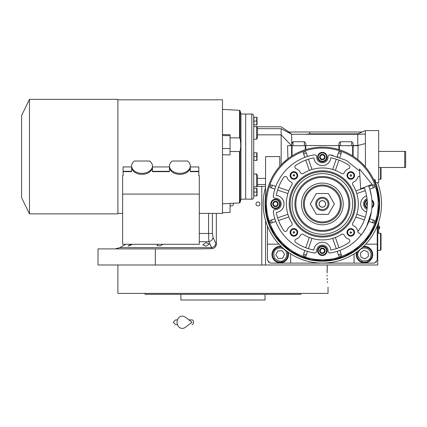 <?xml version="1.0" encoding="UTF-8"?>
<svg xmlns="http://www.w3.org/2000/svg" width="427" height="427" viewBox="0 0 427 427"><rect width="100%" height="100%" fill="white"/><g stroke="black" fill="none" stroke-linecap="round" stroke-linejoin="round"><path stroke-width="0.64" d="M206.027 242.584L209.246 244.121L206.027 246.246L202.809 244.767L206.027 242.584M162.922 244.287L160.29 245.851L157.072 245.626L158.011 244.287M132.696 244.287L128.121 246.165L130.502 244.287M125.682 244.287L119.896 247.628L211.621 247.628L208.835 241.682L208.573 233.484L199.297 233.484M377.724 182.633L377.724 183.108M377.724 224.757L377.724 264.991L98.013 264.991L98.013 248.898L198.875 248.898L211.829 248.653L211.621 247.628A4.734 4.024 -25.7 0 0 215.929 243.529L213.046 237.583L212.374 233.484L212.374 213.399M378.674 151.398L405.65 151.398L405.65 167.491L378.674 167.491M404.705 151.398L404.705 167.491M327.066 273.034C328.112 291.353 328.112 291.353 327.066 273.034L327.376 264.991L265.557 264.991L265.557 220.497M230.046 205.312A1.986 1.986 0 0 0 233.345 203.241M257.983 205.921A1.986 1.986 0 0 0 259.974 203.935A1.986 1.986 0 0 0 257.983 201.944A1.986 1.986 0 0 0 255.997 203.935A1.986 1.986 0 0 0 257.983 205.921M216.334 213.399L216.334 244.073C216.078 246.817 214.578 248.343 211.829 248.653M155.343 248.898L155.343 264.991M378.674 233.275L378.674 222.045M378.626 222.189L378.626 233.275M378.888 226.086L378.888 229.112A1.799 1.799 0 0 0 378.888 226.086L378.674 226.086M328.032 287.232L328.032 293.386L226.636 293.386M327.087 275.143L327.114 276.13M327.205 278.361L327.274 279.648M327.413 281.51L327.509 282.631M327.376 264.991L327.167 268.434M327.135 269.314L327.071 272.132M215.704 293.386L117.889 293.386L117.889 264.991M265.034 294.331L265.034 300.01L180.883 300.01L180.883 294.331L265.621 294.331M287.798 294.331L299.3 294.331M300.112 294.331L300.757 294.331L301.099 293.386L144.822 293.386L145.164 294.331L146.707 294.331M263.192 293.386L290.734 293.386M297.171 293.386L301.099 293.386M300.757 294.331L145.164 294.331M146.92 294.331L148.745 294.331M297.171 294.331L290.734 294.331M261.676 294.331L255.239 294.331M190.682 294.331L184.245 294.331M377.254 225.974L377.254 260.256L374.415 263.096L270.291 263.096L267.451 260.256L267.451 225.974M267.451 244.164L278.975 244.164M290.616 253.862A10.413 10.413 0 0 1 290.643 254.577L290.643 263.096M354.063 263.096L354.063 254.577A10.413 10.413 0 0 1 354.084 253.862M377.254 244.164L365.731 244.164M356.534 252.218A8.284 8.284 0 0 0 364.471 262.856A8.284 8.284 0 0 0 372.755 254.577A8.284 8.284 0 0 0 363.607 246.342M281.099 246.342A8.284 8.284 0 0 0 271.946 254.577A8.284 8.284 0 0 0 280.229 262.856A8.284 8.284 0 0 0 288.166 252.218M268.396 261.201L268.396 262.146L269.341 262.146M375.36 262.146L376.304 262.146L376.304 261.201M366.942 248.429C363.078 247.329 360.207 248.557 358.322 252.106C356.807 254.871 358.034 257.748 362.005 260.726C366.932 261.319 369.803 260.091 370.625 257.043C371.72 253.179 370.492 250.307 366.942 248.429M357.564 251.471A7.574 7.574 21.9 0 0 357.447 251.754A7.574 7.574 -158.1 0 0 361.653 261.602A7.574 7.574 -158.1 0 0 371.501 257.396A7.574 7.574 21.9 0 0 362.683 247.217M365.09 258.906L368.533 256.205L367.914 251.877L363.857 250.249L360.415 252.944L361.034 257.273L365.09 258.906M285.716 250.862C283.122 247.788 280.059 247.196 276.515 249.09C273.707 250.537 273.12 253.601 274.742 258.292C278.495 261.543 281.558 262.13 283.944 260.064C287.013 257.47 287.606 254.407 285.716 250.862M282.023 247.217A7.574 7.574 55.9 0 0 275.981 248.306A7.574 7.574 -124.1 0 0 273.958 258.821A7.574 7.574 -124.1 0 0 284.473 260.844A7.574 7.574 55.9 0 0 287.136 251.471M278.319 258.511L282.679 258.196L284.59 254.262L282.135 250.644L277.774 250.953L275.869 254.887L278.319 258.511M322.353 207.154A3.219 3.219 0 0 1 319.134 203.935A3.219 3.219 0 0 1 322.353 200.717A3.219 3.219 0 0 1 325.571 203.935A3.219 3.219 0 0 1 322.353 207.154M380.564 233.275L381.039 233.75L381.039 249.843L380.564 250.318L380.564 233.275L377.724 233.275M381.039 196.468L380.948 195.801M381.039 211.402L380.948 212.07M381.039 167.491L381.039 178.849L380.564 179.324L380.564 167.491M371.426 196.089L369.681 188.787A49.697 49.697 -109 0 0 369.552 188.392L368.57 185.681A49.697 49.697 0 0 1 361.269 234.834L357.564 231.893A44.963 44.963 0 0 0 364.172 187.421M359.417 168.943L360.65 188.809L372.093 184.288L359.417 168.943M188.889 319.892L192.017 319.892A2.365 1.548 90 0 1 193.564 322.257A2.365 1.548 90 0 1 192.017 324.621M185.195 327.418A6.154 5.284 -90 0 1 179.799 327.664A6.154 5.284 -90 0 1 177.034 322.257A6.154 5.284 -90 0 1 179.799 316.85A6.154 5.284 -90 0 1 185.195 317.096L192.022 322.257L185.195 327.418M289.928 157.301L288.268 158.502M339.39 145.719L339.39 149.754L338.915 149.61A56.796 56.796 0 0 0 305.785 149.61L305.785 145.49L358.077 145.719L357.901 159.645L359.353 160.851M354.656 157.221L355.355 157.712M355.387 157.734L356.177 158.31M356.193 158.321L357.89 159.634M379.123 202.371L376.497 186.796M376.395 186.476L375.36 183.541M362.827 164.091L365.4 166.888L365.4 143.589L357.767 145.49L358.077 145.719M368.48 170.805L367.642 169.668M365.4 143.589L365.4 130.571L378.674 130.571L378.674 182.633L375.36 182.633M370.422 173.682L370.625 174.013M257.508 185.003L257.508 178.374L265.557 178.374M265.557 186.423L257.267 186.423A0.945 0.945 0 0 1 256.563 186.738L253.723 186.738L253.723 173.981L256.563 173.981L256.563 186.738A0.945 0.945 0 0 0 257.508 185.793L257.508 175.444L256.563 173.981M265.557 203.935A56.796 56.796 0 0 0 362.512 244.095A56.796 56.796 0 0 0 362.512 163.776A56.796 56.796 0 0 0 265.557 203.935A56.796 56.796 0 0 0 362.512 244.095A56.796 56.796 0 0 0 362.512 163.776A56.796 56.796 0 0 0 265.557 203.935L265.557 156.602L279.754 156.602L279.754 166.37L281.174 164.817L281.174 134.836L291.588 145.719L305.785 145.719M357.901 159.645L357.474 159.303M357.33 159.191L355.835 158.059M355.547 157.851L355.056 157.499M305.31 145.719L305.31 149.754L305.785 149.61L305.31 149.754A56.796 56.796 0 0 0 292.063 155.892L292.063 145.719M282.493 163.477L287.947 158.748L287.52 145.719L291.588 145.719L291.588 156.191L292.063 155.892M291.588 156.191L290.712 156.768M257.508 128.207L257.508 127.417C257.043 126.488 256.728 126.173 256.563 126.472L256.563 139.223L257.508 137.766L257.508 128.682L281.174 128.682L281.174 134.836L257.508 134.836M256.563 139.223L253.723 139.223L253.723 126.472L257.267 126.787L281.169 126.787L288.93 131.991M248.519 114.009L251.829 114.009A1.895 1.895 0 0 1 253.723 115.904L253.723 197.306A1.895 1.895 0 0 1 251.829 199.201L248.519 199.201M353.113 156.191L353.113 145.49L357.767 145.49L357.767 134.265L365.4 134.062M338.915 145.719L338.915 149.61M287.52 145.719L291.588 145.719L291.588 145.308L291.588 145.719M257.508 127.417L257.508 137.766M265.557 204.271L266.624 214.893M266.645 215.011L269.827 225.547M269.885 225.68L275.047 235.368M275.143 235.507L282.082 243.988M282.215 244.116L290.664 251.065M290.83 251.183L300.459 256.339M300.661 256.424L311.096 259.6M311.32 259.648L322.166 260.726M322.406 260.726L333.247 259.675M333.482 259.627L343.916 256.478M344.13 256.387L353.753 251.257M353.94 251.135L369.483 235.624M369.59 235.469L374.762 225.814M374.826 225.653L378.028 215.155M378.06 214.984L379.144 203.935M281.174 128.682C281.169 126.157 281.169 126.157 281.174 128.682C281.169 126.157 281.169 126.157 281.174 128.682L291.652 134.265L357.767 134.265L357.767 133.854L360.239 132.845M291.753 143.355L291.652 134.265L288.791 132.744M291.588 145.431L291.646 144.038L293.007 141.732L304.366 141.732L304.366 145.719M305.785 145.49C306.031 143.766 305.556 142.511 304.366 141.732M340.335 145.719L340.335 141.732C339.145 142.511 338.67 143.766 338.915 145.49M340.335 141.732L351.693 141.732L351.693 145.719M353.113 145.49C353.359 143.766 352.889 142.511 351.693 141.732M293.461 134.265L291.652 134.265L289.495 132.402L289.495 131.991L309.772 131.991L309.772 133.854L305.807 134.265M274.919 218.763L270.739 220.204M273.707 214.108L273.477 212.934M273.333 210.975L273.488 210.596M273.739 210.239L274.054 209.956M274.417 209.753L275.239 209.609C273.899 209.721 273.248 210.452 273.28 211.797C276.29 232.518 293.765 249.992 314.486 253.003L316.124 252.474A1.895 1.895 0 0 0 316.679 251.049A5.679 5.679 0 0 1 322.353 245.109A5.679 5.679 0 0 1 328.027 251.049C328.139 252.384 328.87 253.04 330.215 253.003C340.773 251.231 349.862 246.587 357.49 239.072L362.272 233.526A49.697 49.697 0 0 0 362.678 232.977L366.531 226.684A49.697 49.697 0 0 0 366.606 226.534L371.421 211.781M274.412 198.112L274.049 197.909M273.739 197.632L273.499 197.29M273.333 196.906L273.275 196.11M273.451 195.07L273.819 193.239M275.842 186.418L271.668 184.982M307.52 156.501L306.084 152.322M312.18 155.289L313.354 155.06M315.307 154.916L315.686 155.07M316.049 155.321L316.327 155.636M316.53 155.999L316.679 156.821C316.562 155.481 315.831 154.83 314.486 154.862C293.765 157.873 276.29 175.348 273.28 196.073C273.248 197.413 273.899 198.144 275.239 198.261A5.679 5.679 0 0 1 279.509 207.949A5.679 5.679 0 0 1 275.239 209.609M328.171 155.994L328.374 155.631M328.651 155.321L328.993 155.081M329.377 154.921L330.172 154.857M331.213 155.033L333.044 155.401M339.865 157.43L341.306 153.245M369.782 189.102L373.961 187.666M370.994 193.767L371.223 194.909M369.782 218.763L374.709 220.46A54.902 54.902 0 0 1 373.78 223.145L373.038 222.889M368.859 221.448L373.78 223.145A54.902 54.902 0 0 0 374.709 220.46A54.902 54.902 0 0 1 373.78 223.145M337.181 251.364L338.622 255.543M329.393 252.955L329.014 252.795M328.657 252.544L328.374 252.234M328.171 251.866L328.027 251.049M315.067 253.008L314.688 253.024M313.477 252.832L311.641 252.458M304.835 250.441L303.4 254.62M359.545 170.976L346.276 160.376L330.215 154.862C328.87 154.83 328.139 155.481 328.027 156.821A5.679 5.679 0 0 1 320.058 162.276A5.679 5.679 0 0 1 316.679 156.821M253.921 121.108L253.921 117.324L257.017 117.324L256.696 117.324L256.702 121.119L253.921 121.108L253.921 124.892L257.017 124.892L256.696 124.892L256.803 120.884M256.883 195.433L256.696 195.886L253.921 195.886L253.921 188.318L256.702 188.323M253.921 156.602L253.921 152.818L257.017 152.818L256.696 152.818L256.696 156.602L253.921 156.602L253.921 160.392L257.017 160.392L256.696 160.392L256.803 156.383M289.495 132.402L288.882 131.991L289.495 131.991M248.519 114.089L245.68 114.089L245.68 199.121L248.519 199.121M373.716 179.703L374.885 179.703L374.885 182.356M309.772 131.991L362.293 131.991L357.767 133.854L309.772 133.854M289.623 145.719L287.793 145.719M275.148 219.473A49.697 49.697 71 0 1 275.02 219.078M307.045 251.215A49.697 49.697 19 0 1 306.586 251.06M270.921 223.145A54.902 54.902 0 0 1 269.997 220.46A54.902 54.902 0 0 0 270.921 223.145L275.842 221.448M275.073 188.627A49.697 49.697 109 0 1 275.223 188.168M306.81 156.73A49.697 49.697 161 0 1 307.205 156.602M269.997 187.41A54.902 54.902 0 0 1 270.921 184.726A54.902 54.902 0 0 0 269.997 187.41L274.919 189.102M303.138 152.503A54.902 54.902 0 0 1 305.823 151.58A54.902 54.902 0 0 0 303.138 152.503L304.835 157.43M337.656 156.656A49.697 49.697 -161 0 1 338.115 156.805M338.878 151.58A54.902 54.902 0 0 1 341.563 152.503A54.902 54.902 0 0 0 338.878 151.58L337.181 156.501M373.78 184.726A54.902 54.902 0 0 1 374.709 187.41A54.902 54.902 0 0 0 373.78 184.726L368.859 186.418M367.006 209.171A5.679 5.679 0 0 1 367.006 198.699M341.563 255.367A54.902 54.902 0 0 1 338.878 256.291A54.902 54.902 0 0 0 341.563 255.367L339.865 250.441M305.823 256.291A54.902 54.902 0 0 1 303.138 255.367A54.902 54.902 0 0 0 305.823 256.291L307.52 251.364M256.969 122.037L257.001 122.352M256.883 124.438L256.696 124.892M253.921 192.102L256.696 192.102L256.696 188.318M256.969 189.246L257.001 189.561M256.883 191.648L256.696 195.886L257.017 195.886L256.696 195.886M256.969 193.031L257.001 193.346M291.588 145.308L291.593 144.748M374.885 179.703L375.36 180.173L375.36 183.546M292.116 142.34L291.967 142.639M291.844 142.986L291.758 143.317M278.842 207.282A4.734 4.734 0 0 0 278.842 200.589A4.734 4.734 0 0 0 272.148 200.589A4.734 4.734 0 0 0 272.148 207.282A4.734 4.734 0 0 0 278.842 207.282A4.734 4.734 0 0 0 278.842 200.589A4.734 4.734 0 0 0 272.148 200.589A4.734 4.734 0 0 0 272.148 207.282A4.734 4.734 0 0 0 278.842 207.282M325.7 160.424A4.734 4.734 0 0 0 325.7 153.731A4.734 4.734 0 0 0 319.006 153.731A4.734 4.734 0 0 0 319.006 160.424A4.734 4.734 0 0 0 325.7 160.424A4.734 4.734 0 0 0 325.7 153.731A4.734 4.734 0 0 0 319.006 153.731A4.734 4.734 0 0 0 319.006 160.424A4.734 4.734 0 0 0 325.7 160.424M372.552 207.282A4.734 4.734 0 0 0 371.896 200.039A4.734 4.734 0 0 1 371.896 207.832A4.734 4.734 0 0 0 372.552 207.282M367.113 199.692A4.734 4.734 0 0 0 367.113 208.179A4.734 4.734 0 0 1 367.113 199.692M325.7 254.134A4.734 4.734 0 0 0 325.7 247.441A4.734 4.734 0 0 0 319.006 247.441A4.734 4.734 0 0 0 319.006 254.134A4.734 4.734 0 0 0 325.7 254.134A4.734 4.734 0 0 0 325.7 247.441A4.734 4.734 0 0 0 319.006 247.441A4.734 4.734 0 0 0 319.006 254.134A4.734 4.734 0 0 0 325.7 254.134M358.216 231.055A1.895 1.895 0 0 1 357.527 230.121A7.099 7.099 0 0 0 353.625 225.867A1.895 1.895 0 0 1 352.777 223.124A35.969 35.969 0 0 0 352.777 184.747A1.895 1.895 0 0 1 353.625 181.998A7.099 7.099 0 0 0 357.527 177.744A1.895 1.895 0 0 1 359.886 176.538M366.579 195.833A8.519 8.519 0 0 0 366.579 212.038M349.014 165.404A1.895 1.895 0 0 1 348.539 168.756A7.099 7.099 0 0 0 344.285 172.663A1.895 1.895 0 0 1 341.536 173.506A35.969 35.969 0 0 0 303.165 173.506A1.895 1.895 0 0 1 300.416 172.663A7.099 7.099 0 0 0 296.162 168.756A1.895 1.895 0 0 1 295.687 165.404A46.858 46.858 0 0 1 313.866 157.851A8.519 8.519 0 0 0 330.834 157.851A46.858 46.858 0 0 1 349.014 165.404M276.269 212.416A8.519 8.519 0 0 0 276.269 195.449A46.858 46.858 0 0 1 283.822 177.269A1.895 1.895 0 0 1 287.174 177.744A7.099 7.099 0 0 0 291.081 181.998A1.895 1.895 0 0 1 291.924 184.747A35.969 35.969 0 0 0 291.924 223.124A1.895 1.895 0 0 1 291.081 225.867A7.099 7.099 0 0 0 287.174 230.121A1.895 1.895 0 0 1 283.822 230.596A46.858 46.858 0 0 1 276.269 212.416M330.834 250.014A8.519 8.519 0 0 0 313.866 250.014A46.858 46.858 0 0 1 295.687 242.461A1.895 1.895 0 0 1 296.162 239.109A7.099 7.099 0 0 0 300.416 235.208A1.895 1.895 0 0 1 303.165 234.359A35.969 35.969 0 0 0 341.536 234.359A1.895 1.895 0 0 1 344.285 235.208A7.099 7.099 0 0 0 348.539 239.109A1.895 1.895 0 0 1 349.014 242.461A46.858 46.858 0 0 1 330.834 250.014M296.584 235.058A3.784 3.784 0 0 1 291.225 235.058A3.784 3.784 0 0 1 291.225 229.705A3.784 3.784 0 0 1 296.584 229.705A3.784 3.784 0 0 1 296.584 235.058M296.584 178.166A3.784 3.784 0 0 1 291.225 178.166A3.784 3.784 0 0 1 291.225 172.812A3.784 3.784 0 0 1 296.584 172.812A3.784 3.784 0 0 1 296.584 178.166M353.476 178.166A3.784 3.784 0 0 1 348.122 178.166A3.784 3.784 0 0 1 348.122 172.812A3.784 3.784 0 0 1 353.476 172.812A3.784 3.784 0 0 1 353.476 178.166M353.476 235.058A3.784 3.784 0 0 1 348.122 235.058A3.784 3.784 0 0 1 348.122 229.705A3.784 3.784 0 0 1 353.476 229.705A3.784 3.784 0 0 1 353.476 235.058M257.017 117.324A1.137 1.137 0 0 1 257.038 117.473L257.038 124.743A1.137 1.137 0 0 1 257.017 124.892M257.017 188.318A1.137 1.137 0 0 1 257.038 188.467L257.038 195.737A1.137 1.137 0 0 1 257.017 195.886M257.017 152.818A1.137 1.137 0 0 1 257.038 152.973L257.038 160.237A1.137 1.137 0 0 1 257.017 160.392M277.433 202.014L278.132 204.629A2.727 2.727 0 0 1 276.21 206.567L276.189 206.572A2.727 2.727 0 0 1 273.574 205.867L273.558 205.851A2.727 2.727 0 0 1 272.858 203.241L272.858 203.225A2.727 2.727 0 0 1 274.78 201.304L274.801 201.298A2.727 2.727 0 0 1 277.417 201.998L277.433 202.014A2.727 2.727 0 0 1 278.132 204.629L276.21 206.567M324.979 157.793A2.727 2.727 0 0 1 323.068 159.709L323.047 159.714A2.727 2.727 0 0 1 320.431 159.015L320.415 158.999A2.727 2.727 0 0 1 319.716 156.383L319.711 156.373A2.727 2.727 0 0 1 321.632 154.446L321.654 154.441A2.727 2.727 0 0 1 324.269 155.145L324.285 155.156A2.727 2.727 0 0 1 324.984 157.771L323.068 159.709M367.273 205.857L367.273 205.851A2.727 2.727 0 0 1 366.569 203.241L366.569 203.225A2.727 2.727 0 0 1 367.273 202.014M324.979 251.508A2.727 2.727 0 0 1 323.068 253.419L323.047 253.424A2.727 2.727 0 0 1 320.431 252.725L320.415 252.709A2.727 2.727 0 0 1 319.716 250.094L319.722 250.073A2.727 2.727 0 0 1 321.632 248.162L321.654 248.151A2.727 2.727 0 0 1 324.269 248.856L324.285 248.872A2.727 2.727 0 0 1 324.984 251.487L323.068 253.419M365.304 217.22L356.796 214.295A35.969 35.969 -71 0 1 355.872 216.98L364.38 219.905M364.38 187.96L355.872 190.89A35.969 35.969 -109 0 1 356.796 193.575L365.304 190.645M305.759 160.114L309.308 170.41A35.969 35.969 161 0 1 311.993 169.487A35.969 35.969 0 0 1 332.708 169.487A35.969 35.969 -161 0 1 335.392 170.41L338.942 160.114M277.603 190.031L287.905 193.575A35.969 35.969 109 0 1 288.828 190.89L278.532 187.341M278.532 220.524L288.828 216.98A35.969 35.969 71 0 1 287.905 214.295L277.603 217.839M338.942 247.756L335.392 237.455A35.969 35.969 -19 0 1 332.708 238.378A35.969 35.969 0 0 1 311.993 238.378A35.969 35.969 19 0 1 309.308 237.455L305.759 247.756M298.927 180.509A33.13 33.13 0 0 0 298.927 227.361A33.13 33.13 0 0 0 345.779 227.361A33.13 33.13 0 0 0 345.779 180.509A33.13 33.13 0 0 0 298.927 180.509M296.13 234.604A3.144 3.144 0 0 1 291.678 234.604A3.144 3.144 0 0 1 291.678 230.158A3.144 3.144 0 0 1 296.13 230.158A3.144 3.144 0 0 1 296.13 234.604M296.13 177.712A3.144 3.144 0 0 1 291.678 177.712A3.144 3.144 0 0 1 291.678 173.261A3.144 3.144 0 0 1 296.13 173.261A3.144 3.144 0 0 1 296.13 177.712M353.022 177.712A3.144 3.144 0 0 1 348.571 177.712A3.144 3.144 0 0 1 348.571 173.261A3.144 3.144 0 0 1 353.022 173.261A3.144 3.144 0 0 1 353.022 177.712M353.022 234.604A3.144 3.144 0 0 1 348.571 234.604A3.144 3.144 0 0 1 348.571 230.158A3.144 3.144 0 0 1 353.022 230.158A3.144 3.144 0 0 1 353.022 234.604M317.619 250.788A4.734 4.734 0 0 1 319.006 247.441A4.734 4.734 0 0 0 317.619 250.788M277.112 205.659L277.673 205.104M276.189 206.572L273.574 205.867M272.864 203.22L273.824 202.259L276.109 201.645L277.78 203.321L277.171 205.606L274.881 206.22L275.57 206.406M273.558 205.851L272.858 203.241M274.881 206.22L273.211 204.544L273.392 205.238M273.878 202.206L274.78 201.304M273.211 204.544L273.824 202.259L273.317 202.766M274.801 201.298L277.417 201.998M276.109 201.645L275.42 201.464M277.78 203.321L277.598 202.633M323.97 158.807L324.531 158.246M323.047 159.714L320.431 159.015M319.722 156.362L320.677 155.407L322.961 154.793L324.637 156.463L324.024 158.753L321.739 159.362L322.428 159.549M320.415 158.999L319.716 156.383M321.739 159.362L320.063 157.691L320.25 158.38M320.73 155.348L321.632 154.446M320.063 157.691L320.677 155.407L320.175 155.908M321.654 154.441L324.269 155.145M322.961 154.793L322.273 154.606M324.285 155.156L324.984 157.771M324.637 156.463L324.451 155.775M367.273 205.851L366.569 203.241M367.289 205.323L366.921 204.544L367.108 205.238M366.574 203.22L367.535 202.259L366.921 204.544M323.97 252.517L324.531 251.957M323.047 253.424L320.431 252.725M319.722 250.073L320.677 249.117L322.961 248.503L324.637 250.179L324.024 252.464L321.739 253.078L322.428 253.259M320.415 252.709L319.716 250.094M321.739 253.078L320.063 251.402L320.25 252.09M320.73 249.064L321.632 248.162M320.063 251.402L320.677 249.117L320.175 249.619M321.654 248.151L324.269 248.856L324.984 251.487M322.961 248.503L322.273 248.317M324.637 250.179L324.451 249.485M336.257 159.191L332.734 169.412M311.966 169.412L308.443 159.191M332.734 238.453L336.257 248.679M308.443 248.679L311.966 238.453M299.594 181.176A32.185 32.185 0 0 0 299.594 226.689A32.185 32.185 0 0 0 345.107 226.689A32.185 32.185 0 0 0 345.107 181.176A32.185 32.185 0 0 0 299.594 181.176M343.767 225.355A30.29 30.29 0 0 1 300.934 225.355A30.29 30.29 0 0 1 300.934 182.516A30.29 30.29 0 0 1 343.767 182.516A30.29 30.29 0 0 1 343.767 225.355M293.13 232.267A0.785 0.785 0 0 0 294.016 233.153L294.459 232.934A0.785 0.785 0 0 0 294.459 231.829A0.785 0.785 0 0 0 293.349 231.829L293.13 232.267A40.704 40.704 0 0 0 294.016 233.153M293.349 174.931A0.785 0.785 0 0 0 293.13 175.598L294.459 176.041A0.785 0.785 0 0 0 294.016 174.712A0.785 0.785 0 0 0 293.349 174.931M350.241 174.931A0.785 0.785 0 0 0 350.241 176.041A0.785 0.785 0 0 0 351.352 176.041L351.57 175.598A0.785 0.785 0 0 0 350.684 174.712L350.241 174.931M350.684 233.153A0.785 0.785 0 0 0 351.57 232.267L350.241 231.829A0.785 0.785 0 0 0 350.684 233.153A40.704 40.704 0 0 0 351.57 232.267M293.13 175.598A40.704 40.704 0 0 1 294.016 174.712M350.684 174.712A40.704 40.704 0 0 1 351.57 175.598M265.557 187.368A59.161 59.161 0 0 0 322.353 263.096A59.161 59.161 0 0 0 377.548 182.633M303.608 185.19A26.506 26.506 0 0 0 303.608 222.675A26.506 26.506 0 0 0 341.093 222.675A26.506 26.506 0 0 0 341.093 185.19A26.506 26.506 0 0 0 303.608 185.19M337.09 218.672A20.843 20.843 0 0 1 307.611 218.672A20.843 20.843 0 0 1 307.611 189.193A20.843 20.843 0 0 1 337.09 189.193A20.843 20.843 0 0 1 337.09 218.672M341.285 203.935A18.932 18.932 0 0 0 322.353 185.003A18.932 18.932 0 0 0 303.421 203.935A18.932 18.932 0 0 0 322.353 222.867A18.932 18.932 0 0 0 341.285 203.935A18.932 18.932 0 0 0 322.353 185.003A18.932 18.932 0 0 0 303.421 203.935A18.932 18.932 0 0 0 322.353 222.867A18.932 18.932 0 0 0 341.285 203.935M328.363 214.349L334.373 203.935L328.363 193.522L316.338 193.522L310.328 203.935L316.338 214.349L328.363 214.349M315.724 203.935A6.624 6.624 0 0 0 322.353 210.559A6.624 6.624 0 0 0 328.977 203.935A6.624 6.624 0 0 0 322.353 197.306A6.624 6.624 0 0 0 315.724 203.935M316.674 203.935A5.679 5.679 0 0 0 322.353 209.614A5.679 5.679 0 0 0 328.032 203.935A5.679 5.679 0 0 0 322.353 198.256A5.679 5.679 0 0 0 316.674 203.935M325.662 203.935A3.315 3.315 0 0 1 322.353 207.244A3.315 3.315 0 0 1 319.038 203.935A3.315 3.315 0 0 1 322.353 200.621A3.315 3.315 0 0 1 325.662 203.935M190.303 165.975A10.413 7.36 0 0 0 187.592 161.022L172.188 161.022A10.413 7.36 0 0 0 169.476 165.975A10.413 7.36 0 0 0 179.89 173.341A10.413 7.36 0 0 0 190.303 165.975L190.303 166.978A10.413 7.36 0 0 1 179.89 174.344A10.413 7.36 0 0 1 169.476 166.978L169.476 171.665L152.439 171.665L152.439 166.978A10.413 7.36 180 0 1 142.026 174.344A10.413 7.36 180 0 1 131.617 166.978L131.617 171.665L123.093 171.665L123.093 166.936L131.617 166.936M169.476 165.975L169.476 166.978M152.439 165.975A10.413 7.36 0 0 0 149.728 161.022L134.329 161.022A10.413 7.36 0 0 0 131.617 165.975A10.413 7.36 0 0 0 142.026 173.341A10.413 7.36 0 0 0 152.439 165.975L152.439 166.978M131.617 165.975L131.617 166.978M222.488 154.777L230.046 154.889L230.046 135.663L222.488 135.562M222.488 212.763L230.046 212.384L230.046 203.412M230.046 135.663L230.046 134.702L222.488 134.601M239.542 137.942L240.065 138.503L240.065 110.716L239.542 110.294L239.542 137.942L230.046 137.804M240.065 138.503C240.913 143.397 240.913 147.63 240.065 151.195L239.542 151.574L239.542 202.916L240.065 202.494L240.945 199.201L240.945 114.009L240.065 110.716M230.046 148.585L222.488 148.484L222.488 147.897M117.9 99.811L222.488 99.811L222.488 213.399L199.297 213.399M239.542 151.574L230.046 151.452M240.945 114.009L245.68 114.009L245.68 199.201L240.945 199.201M152.439 166.936L169.476 166.936M190.303 166.936L198.822 166.936L198.822 171.312L190.303 171.312M122.624 194.088L122.624 244.287L199.297 244.287L199.297 194.088L122.624 194.088L122.624 175.678L123.093 175.678L123.093 171.665M131.617 171.312L123.093 171.312M169.476 171.312L152.439 171.312M198.822 171.312L198.822 171.665L190.303 171.665L190.303 166.978M199.297 194.088L199.297 175.678L198.822 175.678L198.822 171.665M117.9 107.519L117.9 213.874L29.49 213.874L29.49 99.336L117.9 99.336L117.9 107.519M21.59 115.536L21.59 197.674L21.59 115.536L29.49 99.336M213.046 237.583C212.593 239.739 211.189 241.106 208.835 241.682L199.297 241.682M261.772 264.991L261.772 186.423M212.374 233.484L208.573 233.484L208.573 213.399M216.334 244.073L215.929 243.529M265.557 196.585A57.266 57.266 0 0 0 322.353 261.201A57.266 57.266 0 0 0 375.509 182.633M265.557 184.523L257.508 184.523M352.643 145.719L352.643 155.892M282.861 164.443A55.846 55.846 0 0 0 282.861 243.422A55.846 55.846 0 0 0 361.84 243.422A55.846 55.846 0 0 0 361.84 164.443A55.846 55.846 0 0 0 282.861 164.443M251.829 114.009L251.829 199.201M293.007 145.719L293.007 141.732M278.441 206.881A4.163 4.163 0 0 0 278.441 200.989A4.163 4.163 0 0 0 272.549 200.989A4.163 4.163 0 0 0 272.549 206.881A4.163 4.163 0 0 0 278.441 206.881M325.294 160.024A4.163 4.163 0 0 0 325.294 154.131A4.163 4.163 0 0 0 319.407 154.131A4.163 4.163 0 0 0 319.407 160.024A4.163 4.163 0 0 0 325.294 160.024A4.163 4.163 0 0 1 318.184 157.077M371.949 207.068A4.163 4.163 0 0 0 371.949 200.797M367.167 200.3A4.163 4.163 0 0 0 367.167 207.565M325.294 253.734A4.163 4.163 0 0 0 325.294 247.847A4.163 4.163 0 0 0 319.407 247.847A4.163 4.163 0 0 0 319.407 253.734A4.163 4.163 0 0 0 325.294 253.734M272.341 222.654A53.402 53.402 -109 0 1 271.412 219.969M306.314 254.871A53.402 53.402 -161 0 1 303.629 253.948M271.412 187.896A53.402 53.402 -71 0 1 272.341 185.211M303.629 153.923A53.402 53.402 -19 0 1 306.314 152.994M372.365 185.211A53.402 53.402 71 0 1 373.289 187.896M338.387 152.994A53.402 53.402 19 0 1 341.072 153.923M373.289 219.969A53.402 53.402 109 0 1 372.365 222.654M341.072 253.948A53.402 53.402 161 0 1 338.387 254.871M319.407 154.131A4.163 4.163 0 0 1 326.516 157.077M341.76 223.342A27.451 27.451 0 0 1 302.94 223.342A27.451 27.451 0 0 1 302.94 184.523A27.451 27.451 0 0 1 341.76 184.523A27.451 27.451 0 0 1 341.76 223.342M340.335 203.935A17.987 17.987 0 0 0 322.353 185.948A17.987 17.987 0 0 0 304.366 203.935A17.987 17.987 0 0 0 322.353 221.917A17.987 17.987 0 0 0 340.335 203.935M240.065 202.494L240.065 151.195M119.896 247.628L115.162 248.898M380.564 250.318L377.724 250.318M380.564 179.324L378.674 179.324M175.63 319.892L177.44 319.892L175.63 319.892L173.266 322.257L175.63 324.621L177.44 324.621M365.4 130.571L362.059 131.991M348.523 145.858L348.854 145.719M239.542 110.294L222.488 109.397M239.542 202.916L222.488 203.812M122.624 213.399L117.9 213.399M21.59 197.674L29.49 213.874"/></g></svg>
